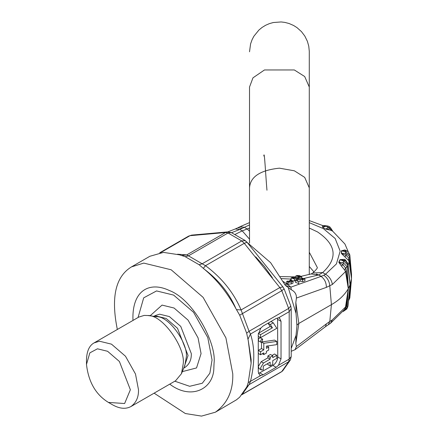 <?xml version="1.0" encoding="UTF-8"?>
<svg xmlns="http://www.w3.org/2000/svg" width="438" height="438" viewBox="0 0 438 438"><rect width="100%" height="100%" fill="white"/><g stroke="black" fill="none" stroke-linecap="round" stroke-linejoin="round"><path stroke-width="0.66" d="M291.473 281.234L291.473 280.873L290.722 281.158L289.857 280.659L288.883 281.021L289.748 281.519L288.992 281.804L287.684 281.048L286.709 281.415L288.264 282.291L291.593 281.946L293.011 281.212L291.144 279.756L290.164 280.123L291.631 281.076M293.011 281.212L293.011 283.118L291.593 283.851L288.264 284.196L286.709 283.32L286.709 281.415M291.275 281.941L291.275 283.846M288.883 281.021L288.883 281.738M290.164 280.123L290.164 280.835M294.533 278.097L293.548 278.404L292.469 278.064L294.533 278.097M302.778 279.061L301.492 278.809L302.477 278.502L303.518 278.738L302.778 279.061M296.23 278.437L298.486 278.88L296.203 279.597L295.404 280.347L298.749 281.689L296.783 280.49L297.106 280.183L300.183 279.22L302.499 279.679L304.93 278.979L301.574 277.911L299.795 278.469L297.539 278.026L301.596 276.657L298.322 276.909L295.842 277.687L293.526 277.227L291.095 277.922L294.451 278.99L296.23 278.437L296.23 279.586M304.93 278.979L304.93 280.889L302.499 281.585L300.183 281.125L298.667 281.601M300.183 279.22L300.183 281.125M298.749 281.689L298.749 283.594L295.404 282.258L295.404 280.347M295.404 280.599L292.951 280.977M301.596 276.657L299.488 275.617L297.276 275.502L295.896 275.891L299.685 276.493L298.322 276.909M298.919 276.104L298.919 276.728M295.896 275.891L295.896 277.845M301.705 276.723L301.705 277.878M332.71 231.204L330.86 230.284L325.867 229.134L322.543 227.213L322.549 225.488L324.865 225.652L322.669 227.141L326.266 226.211L328.139 227.289L326.025 229.079L330.372 228.833L332.382 230.465M325.867 229.134L322.543 227.213M330.86 230.284L330.372 228.833L328.139 227.289L330.219 227.251L328.215 226.096L326.266 226.211L322.861 225.504M324.925 225.641L328.215 226.096M322.549 225.488L309.283 220.593M332.781 231.264L330.219 227.251M348.911 258.206L348.424 260.265L341.416 253.52L341.416 250.804L344.952 249.923L346.244 250.958L341.613 250.81L341.613 253.553L346.244 255.453L348.916 258.201L349.836 256.767L351.517 278.557L349.836 297.851L348.61 300.09M350.466 264.776L351.517 274.418L349.836 255.124L345.653 251.708L345.653 253.235L349.836 256.767L349.776 254.719M341.416 253.52L345.653 253.235L346.244 255.453L344.952 256.712M341.416 250.804L345.653 251.708L346.272 250.963C347.318 250.481 348.506 251.845 349.831 255.047L351.517 274.418M344.952 249.923L347.312 251.335M341.311 265.904L338.804 262.252L343.069 264.875L345.604 268.023L344.613 269.972L341.311 265.904L343.069 264.875L343.162 262.619L347.181 266.775L348.309 288.604L345.527 306.989L344.602 309.452L330.537 323.244L325.461 326.688L326.387 323.874L296.411 346.54L295.026 349.705L291.374 351.216M348.128 265.225L349.135 261.809L351.511 278.639L350.05 284.848L347.914 265.193L343.846 261.147L343.162 262.619L338.99 262.313L340.216 259.668L343.846 261.147L345.084 260.533L340.019 259.63L344.35 259.351L348.035 264.377M345.604 268.012L347.181 266.775L348.035 264.349M345.593 268.012L346.321 270.832L348.309 288.604M235.113 234.396L242.219 230.875L247.185 228.986L244.311 227.322L249.523 224.929M249.523 239.164L242.219 230.875L239.783 229.468L244.311 227.322L240.09 226.66L249.523 222.608M351.522 278.53L351.511 274.347L351.38 276.488M348.905 299.488L351.517 278.557L349.831 297.939L348.544 300.742M351.418 279.449L349.119 297.26M349.65 289.573L348.035 305.844L346.885 308.921L348.309 288.713L345.527 271.637L344.602 269.961M350.05 284.957L347.914 306.277L347.181 307.859L345.604 309.305M343.069 311.445L345.604 309.294L344.613 309.431M345.593 309.305L346.321 306.255L348.309 288.713M350.093 284.799L348.259 288.751M348.248 288.768C344.427 295.179 338.815 300.468 331.413 304.64L298.825 323.458L297.041 324.908L296.033 335.311L291.462 347.799M346.321 306.255L332.371 319.822L329.798 321.476L328.336 324.668M332.371 319.822L330.537 323.244M296.033 335.311L295.831 343.584L296.411 346.54M285.39 285.456L291.347 289.753C294.922 291.637 296.608 294.407 296.411 298.064L295.831 302.461L296.033 313.444L296.953 325.773M291.347 289.759L290.898 287.136L321.049 276.389C324.547 278.897 326.326 282.559 326.387 287.377L332.371 284.47L346.321 270.832M309.283 228.039L317.55 231.943C336.389 244.765 338.098 258.305 322.675 272.567L318.607 274.976L304.454 278.316M309.283 222.646L323.337 228.603L335.174 238.524L340.167 251.16L336.406 263.944L325.549 274.232L323.786 275.239C327.356 277.719 329.354 281.289 329.798 285.937L331.413 304.64L329.798 321.476L326.387 323.874M323.786 275.239L321.049 276.389L318.607 274.976L311.084 273.953L312.814 272.989L322.675 272.567L325.549 274.232C329.365 276.564 331.637 279.981 332.371 284.47M338.804 262.252L340.019 259.63M344.35 259.351L347.739 263.139M350.05 284.848L349.409 277.199M348.199 265.888L350.093 284.788M348.905 258.196L349.557 260.911L351.517 278.3M349.557 260.911L349.135 261.809L348.413 260.254M345.111 259.619L346.37 261.267M350.953 271.007L351.353 273.049M350.739 268.275L351.511 274.336M348.424 299.718L348.911 299.472M309.283 51.783L309.283 87.025L304.689 76.53L294.347 69.965L264.464 69.965L252.972 77.838L249.523 87.025L249.523 187.864L249.523 95.495M263.829 155.994C264.366 149.068 265.68 175.72 266.961 190.223M249.523 152.599L249.523 187.864C250.251 176.777 260.21 170.212 279.406 168.165L294.347 170.804L304.689 177.363L309.283 187.864L309.283 152.369M309.283 266.446L314.008 271.998M284.623 284.41L287.361 284.267L282.866 281.295M249.523 231.193L247.185 228.986L249.523 228.039M296.953 324.038L297.041 324.908M288.357 287.892L296.033 313.444M244.141 239.843L270.635 262.685L285.401 285.466L290.898 287.136L287.361 284.267M272.381 277.769L264.289 266.348L255.688 256.86M266.403 348.369L266.403 346.13L276.805 344.629L276.805 341.421L263.802 343.299L263.802 349.869L260.55 351.747L260.55 354.747L263.802 352.869L263.802 354.561L266.403 353.061L266.403 351.369L268.675 350.055L268.675 347.055L266.403 348.369M262.143 341.897L274.527 340.107L276.805 341.421M263.802 349.869L261.524 348.555L261.524 341.985L263.802 343.299M261.524 348.555L258.278 350.433L260.55 351.747M258.278 350.433L258.278 353.433L260.55 354.747M262.34 353.718L263.802 354.561M266.945 346.053L268.675 347.055M263.265 366.792L263.265 369.875L261.409 369.968L260.55 367.953L263.479 363.003L270.142 359.16L270.142 357.282L272.743 355.782L272.743 357.654L276.805 355.311L276.805 358.311L272.743 360.66L272.743 364.416L270.142 365.916L270.142 362.16L263.479 366.009L263.265 366.792M267.864 363.474L267.864 364.602L270.142 365.916M272.091 355.404L274.527 353.997L276.805 355.311M270.142 357.282L267.864 355.968L270.465 354.468L272.743 355.782M267.864 355.968L267.864 357.846L270.142 359.16M267.864 357.846L261.201 361.689L258.278 366.639L259.132 368.654L261.409 369.968M276.805 328.286L260.55 337.671L260.55 334.665L272.425 327.81L270.301 324.531L273.263 322.822L276.805 328.286M260.55 337.671L258.278 336.357L258.278 334.479L260.818 328.067L263.123 326.02L276.126 318.514L278.486 317.868L279.603 318.185L281.032 321.344L281.032 358.875L278.486 365.292L276.126 367.307L263.123 374.813L260.818 375.492L259.701 375.169L258.278 372.015L258.278 334.479M270.301 324.531L268.029 323.217L270.991 321.508L273.263 322.822M268.029 323.217L270.153 326.496L272.425 327.81M270.153 326.496L258.278 333.351L260.55 334.665M261.804 342.149L260.917 342.237C260.336 340.561 260.928 339.538 262.69 339.165L261.804 342.149M262.69 339.165L260.413 337.851C258.65 338.224 258.059 339.247 258.644 340.923L260.917 342.237M277.566 317.944L277.78 357.003C277.468 360.573 275.841 363.392 272.901 365.445L258.486 373.526M130.365 389.749L124.622 403.524L108.421 402.418C95.818 394.682 88.503 382.013 86.478 364.411L89.856 352.858L97.45 348.807L107.578 351.276L119.393 361.476L130.365 389.749M86.478 364.411L86.478 359.724C86.801 351.095 89.341 345.483 94.099 342.888L99.481 341.224L111.482 344.153L125.487 356.236L135.49 374.014L138.49 389.749C138.72 397.14 136.18 402.752 130.874 406.584C125.586 409.338 119.454 408.736 112.484 404.761L108.421 402.418M94.099 342.888L138.791 317.079L144.179 315.42L147.902 315.519C162.859 314.829 185.756 348.139 183.188 363.945L181.474 373.669L175.567 380.781L130.874 406.584M132.971 320.441C131.767 289.967 149.807 281.163 169.353 290.509C193.207 299.411 216.586 342.855 214.067 363.003L213.859 367.602C213.947 388.796 191.34 400.65 169.747 384.142M117.34 329.464C110.809 297.418 115.522 276.559 131.488 266.89L143.774 263.096L171.154 269.781L203.095 297.347L225.915 337.901L232.759 373.795C233.284 390.652 227.492 403.458 215.381 412.202L201.518 416.1L185.351 413.532L154.116 393.165M251.122 363.195L251.122 359.576L248.215 340.326L251.122 363.195L248.215 382.702L246.835 386.874L239.696 397.162L236.471 399.812L215.381 412.202M159.711 252.803L188.625 236.109L189.982 235.688L225.548 232.512L228.023 233L241.765 240.933L244.267 243.314L279.833 287.563L281.782 290.712L288.653 308.423L289.195 311.686L289.195 359.111L288.653 361.777L281.782 371.55L242.192 394.408L249.063 384.63L250.443 381.482C254.9 363.097 254.9 347.29 250.443 334.057L247.968 339.242L248.215 340.326M248.258 382.571L260.818 375.492M131.488 266.89L149.851 256.285L163.527 252.398L179.481 254.823L185.192 256.684L199.126 264.733L204.119 269.047C216.673 279.428 227.267 292.606 235.896 308.582C229.298 293.219 218.71 280.041 204.119 269.047M260.818 328.067L250.443 334.057L249.063 331.281L241.081 309.934L236.471 309.622L239.696 315.201L246.66 333.154L247.968 339.242M235.896 308.582L236.471 309.622M199.126 264.733L202.175 263.791L205.515 265.691L244.267 243.314L247.054 242.291L282.91 286.895L279.833 287.563L241.081 309.934C233.689 292.611 221.831 277.862 205.515 265.691L203.309 268.363M185.192 256.684L188.433 255.858L228.023 233L231.379 232.611L245.198 240.582L241.765 240.933L202.175 263.791L186.796 254.883L181.775 255.529M160.56 252.671L189.982 235.688L191.658 235.118L227.536 231.91L225.548 232.512L186.796 254.883L177.56 254.221M246.66 387.252L249.063 384.63L288.653 361.777L290.399 359.921L282.674 370.876L281.169 372.01L241.688 394.808M278.486 317.868L289.195 311.686L291.21 308.626L291.21 356.532L290.399 359.921M278.486 365.292L289.195 359.111L291.21 356.532M288.018 282.165L288.018 284.07M293.246 277.84L293.246 278.453M302.477 279.006L302.477 278.502M302.499 279.679L302.499 281.585M297.106 280.183L297.106 280.868M294.451 278.99L294.451 280.895M348.653 299.658L349.557 296.334M295.831 343.584L298.825 323.458L295.831 302.461M296.411 298.064L326.387 287.377M321.322 276.29L316.389 273.974M309.283 252.233L317.243 267.361C317.802 267.777 316.324 269.655 312.814 272.989M291.095 279.094L281.388 278.59M227.771 231.899L235.299 228.954L239.783 229.468L231.554 232.693M242.433 228.269L237.839 227.809L240.09 226.66M261.201 361.689L263.479 363.003M281.032 358.875L277.78 357.003M281.032 321.344L277.78 319.466M263.123 374.813L259.898 372.952M272.901 365.445L276.126 367.307M147.902 315.519L156.722 316.723C169.254 316.143 188.428 344.044 186.276 357.282L184.841 365.429L181.474 373.669M154.433 316.411L156.366 316.072L166.122 318.453L177.499 328.27L188.061 355.497L183.971 367.564M153.3 316.669L155.244 315.546L159.618 314.194L169.369 316.575L180.746 326.392L191.313 353.619C191.499 359.625 189.435 364.186 185.126 367.301L183.757 368.09M150.086 315.82L162.055 305.094L174.061 308.024L188.061 320.112L198.064 337.884L201.064 353.619L196.542 367.931L182.307 371.632M138.063 317.501L143.697 297.835L156.558 290.931L173.634 295.097L193.558 312.289L207.787 337.583L212.058 359.97L209.857 373.22L202.296 383.245L189.659 386.294L174.839 381.202M282.91 286.895L284.109 288.888L281.782 290.712L239.696 315.201M246.66 333.154L249.063 331.281L288.653 308.423L290.766 306.042L291.21 308.626M350.646 285.456L350.57 286.058M348.04 305.806L347.69 307.186M343.299 311.429L346.885 308.921M295.026 349.705L325.461 326.688M349.415 277.254L348.035 264.333M348.38 252.074L344.92 244.01L332.699 231.204M351.511 274.385L350.904 269.512M349.13 297.194L348.626 299.915M309.283 95.495L309.283 51.284L308.768 46.242L307.41 41.358L304.826 36.075L301.47 31.629L296.98 27.616L293.619 25.497L289.096 23.515L284.82 22.393L281.125 21.949L273.317 22.524L269.397 23.625L265.614 25.273L262.088 27.43L258.913 30.036L253.892 36.223L252.118 39.601L250.585 43.888L249.523 51.783M309.283 165.531L309.283 87.025M249.523 187.864L249.523 243.041M309.283 187.864L309.283 274.56M291.095 279.827L291.095 277.922M311.084 273.953L301.043 276.351M295.896 276.887L280.227 276.581M235.299 228.954L237.839 227.809M214.078 362.784L213.859 367.602M284.109 288.888L290.766 306.042M188.619 236.109L191.658 235.118M227.536 231.91L231.379 232.611M245.198 240.582L247.054 242.291M282.674 370.876L281.169 372.01"/></g></svg>
